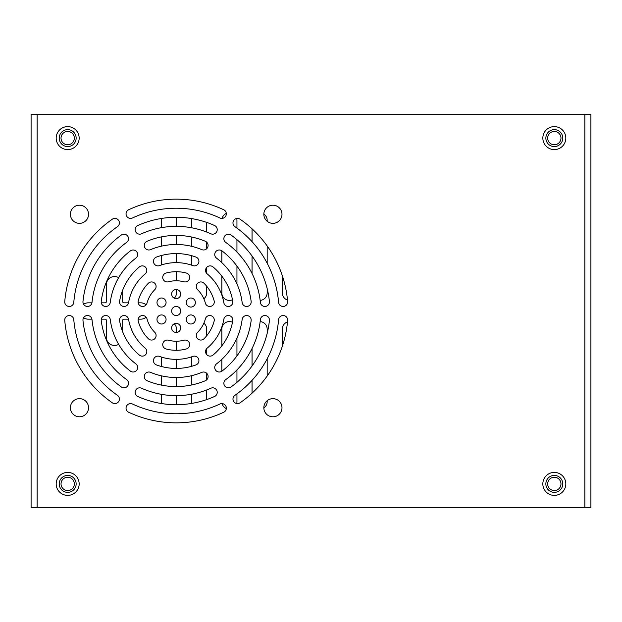 <?xml version="1.0" encoding="UTF-8"?>
<svg xmlns="http://www.w3.org/2000/svg" width="622" height="622" viewBox="0 0 622 622"><rect width="100%" height="100%" fill="white"/><g stroke="black" fill="none" stroke-linecap="round" stroke-linejoin="round"><path stroke-width="0.93" d="M161.619 403.561A7.557 7.557 0 0 1 161.378 401.68L161.378 394.332M161.378 385.104L161.378 375.828M161.378 366.49L161.378 357.036M176.493 395.631L176.493 401.68A7.557 7.557 0 0 1 175.863 404.704M174.292 323.805A7.557 7.557 0 0 1 176.493 329.139L176.493 332.451M176.493 341.221L176.493 350.295M176.493 359.361L176.493 368.434M176.493 377.5L176.493 386.565M161.378 227.668L161.378 220.32A7.557 7.557 0 0 1 161.619 218.439M175.863 217.296A7.557 7.557 0 0 1 176.493 220.32L176.493 226.369M161.378 264.964L161.378 255.51M161.378 246.172L161.378 236.896M176.493 289.549L176.493 292.861A7.557 7.557 0 0 1 174.292 298.195M176.493 235.435L176.493 244.5M176.493 253.566L176.493 262.639M176.493 271.705L176.493 280.779M191.801 403.39A7.557 7.557 0 0 1 191.607 401.68L191.607 394.216M191.607 384.979L191.607 375.688M191.607 366.327L191.607 356.841M203.845 323.207A7.557 7.557 0 0 1 206.714 329.139L206.714 335.74M206.714 348.577L206.714 354.618M206.714 373.293L206.714 379.801M206.714 389.94L206.714 399.588M191.607 227.784L191.607 220.32A7.557 7.557 0 0 1 191.801 218.61M191.607 265.159L191.607 255.673M191.607 246.312L191.607 237.021M206.714 286.26L206.714 292.861A7.557 7.557 0 0 1 203.845 298.793M206.714 222.412L206.714 232.06M206.714 242.199L206.714 248.707M206.714 267.382L206.714 273.423M221.829 371.217L221.829 359.361M221.829 345.855L221.829 329.139A7.557 7.557 0 0 1 232.504 322.25M236.943 393.889L236.943 401.68A7.557 7.557 0 0 1 236.718 403.53M226.307 408.584A7.557 7.557 0 0 1 222.077 403.608M236.943 338.034L236.943 355.932M236.943 369.919L236.943 382.336M222.077 218.392A7.557 7.557 0 0 1 226.307 213.416M236.718 218.47A7.557 7.557 0 0 1 236.943 220.32L236.943 228.111M232.504 299.75A7.557 7.557 0 0 1 221.829 292.861L221.829 276.145M221.829 262.639L221.829 250.783M236.943 239.664L236.943 252.081M236.943 266.068L236.943 283.966M252.058 393.166L252.058 380.322M252.058 365.993L252.058 348.507M267.172 400.708L267.172 401.68A7.557 7.557 0 0 1 263.852 407.939M260.159 321.597A7.557 7.557 0 0 1 267.172 329.139L267.172 333.415M267.172 358.793L267.172 376.038M263.852 214.061A7.557 7.557 0 0 1 267.172 220.32L267.172 221.292M252.058 273.493L252.058 256.007M252.058 241.678L252.058 228.834M267.172 288.585L267.172 292.861A7.557 7.557 0 0 1 260.159 300.403M267.172 245.962L267.172 263.207M282.287 346.376L282.287 329.139A7.557 7.557 0 0 1 287.488 321.955M287.488 300.045A7.557 7.557 0 0 1 282.287 292.861L282.287 275.624M118.654 344.339A8.164 8.164 0 0 1 106.362 337.295L106.362 320.369A1.213 1.213 0 0 0 105.157 319.164L101.293 319.164M128.521 319.164L123.895 319.164A1.213 1.213 0 0 0 122.69 320.369L122.69 331.876M146.139 317.197A8.164 8.164 0 0 1 140.821 319.164L138.193 319.164M138.193 302.836L140.821 302.836A8.164 8.164 0 0 1 146.139 304.803M122.69 290.124L122.69 301.631A1.213 1.213 0 0 0 123.895 302.836L128.521 302.836M101.293 302.836L105.157 302.836A1.213 1.213 0 0 0 106.362 301.631L106.362 284.705A8.164 8.164 0 0 1 118.654 277.661M83.605 304.275A8.164 8.164 0 0 1 88.231 302.836L91.924 302.836M91.924 319.164L88.231 319.164A8.164 8.164 0 0 1 83.605 317.725M61.026 138.1A6.648 6.648 0 0 0 67.674 144.755A6.648 6.648 0 0 0 74.321 138.1A6.648 6.648 0 0 0 67.674 131.452A6.648 6.648 0 0 0 61.026 138.1M547.679 138.1A6.648 6.648 0 0 0 554.326 144.755A6.648 6.648 0 0 0 560.974 138.1A6.648 6.648 0 0 0 554.326 131.452A6.648 6.648 0 0 0 547.679 138.1M547.679 483.9A6.648 6.648 0 0 0 554.326 490.548A6.648 6.648 0 0 0 560.974 483.9A6.648 6.648 0 0 0 554.326 477.245A6.648 6.648 0 0 0 547.679 483.9M61.026 483.9A6.648 6.648 0 0 0 67.674 490.548A6.648 6.648 0 0 0 74.321 483.9A6.648 6.648 0 0 0 67.674 477.245A6.648 6.648 0 0 0 61.026 483.9M37.149 507.474L590.9 507.474L590.9 114.526L37.149 114.526L37.149 507.474L31.1 507.474L31.1 114.526L37.149 114.526M88.534 214.271A9.066 9.066 0 0 0 79.46 205.206A9.066 9.066 0 0 0 70.395 214.271A9.066 9.066 0 0 0 79.46 223.345A9.066 9.066 0 0 0 88.534 214.271M281.984 214.271A9.066 9.066 0 0 0 272.918 205.206A9.066 9.066 0 0 0 263.845 214.271A9.066 9.066 0 0 0 272.918 223.345A9.066 9.066 0 0 0 281.984 214.271M88.534 407.729A9.066 9.066 0 0 0 79.46 398.655A9.066 9.066 0 0 0 70.395 407.729A9.066 9.066 0 0 0 79.46 416.794A9.066 9.066 0 0 0 88.534 407.729M281.984 407.729A9.066 9.066 0 0 0 272.918 398.655A9.066 9.066 0 0 0 263.845 407.729A9.066 9.066 0 0 0 272.918 416.794A9.066 9.066 0 0 0 281.984 407.729M180.722 311A4.533 4.533 0 0 0 176.189 306.467A4.533 4.533 0 0 0 171.656 311A4.533 4.533 0 0 0 176.189 315.533A4.533 4.533 0 0 0 180.722 311M154.769 289.673A4.533 4.533 0 0 0 154.754 283.259A4.533 4.533 0 0 0 148.347 283.274A39.295 39.295 0 0 0 138.255 300.753A4.533 4.533 0 0 0 141.451 306.312A4.533 4.533 0 0 0 147.01 303.116A30.229 30.229 0 0 1 154.769 289.673M145.183 273.882A48.361 48.361 0 0 0 128.544 302.712A4.533 4.533 0 0 1 123.296 306.397A4.533 4.533 0 0 1 119.611 301.157A57.434 57.434 0 0 1 139.375 266.924A4.533 4.533 0 0 1 145.758 267.499A4.533 4.533 0 0 1 145.183 273.882M135.86 258.122A66.5 66.5 0 0 0 110.234 302.51A4.533 4.533 0 0 1 105.157 306.428A4.533 4.533 0 0 1 101.238 301.351A75.565 75.565 0 0 1 130.363 250.915A4.533 4.533 0 0 1 136.716 251.77A4.533 4.533 0 0 1 135.86 258.122M126.639 242.386A84.639 84.639 0 0 0 91.994 302.393A4.533 4.533 0 0 1 87.018 306.444A4.533 4.533 0 0 1 82.975 301.468A93.704 93.704 0 0 1 121.329 235.038A4.533 4.533 0 0 1 127.658 236.057A4.533 4.533 0 0 1 126.639 242.386M117.465 226.657A102.77 102.77 0 0 0 73.785 302.315A4.533 4.533 0 0 1 68.886 306.452A4.533 4.533 0 0 1 64.75 301.546A111.836 111.836 0 0 1 112.287 219.216A4.533 4.533 0 0 1 118.592 220.343A4.533 4.533 0 0 1 117.465 226.657M183.949 281.789A4.533 4.533 0 0 0 189.492 278.57A4.533 4.533 0 0 0 186.281 273.019A39.295 39.295 0 0 0 166.097 273.019A4.533 4.533 0 0 0 162.878 278.57A4.533 4.533 0 0 0 168.43 281.789A30.229 30.229 0 0 1 183.949 281.789M192.836 265.594A48.361 48.361 0 0 0 159.543 265.594A4.533 4.533 0 0 1 153.727 262.896A4.533 4.533 0 0 1 156.425 257.08A57.434 57.434 0 0 1 195.953 257.08A4.533 4.533 0 0 1 198.651 262.896A4.533 4.533 0 0 1 192.836 265.594M201.816 249.64A66.5 66.5 0 0 0 150.563 249.64A4.533 4.533 0 0 1 144.631 247.198A4.533 4.533 0 0 1 147.072 241.266A75.565 75.565 0 0 1 205.307 241.266A4.533 4.533 0 0 1 207.748 247.198A4.533 4.533 0 0 1 201.816 249.64M210.835 233.779A84.639 84.639 0 0 0 141.544 233.779A4.533 4.533 0 0 1 135.549 231.501A4.533 4.533 0 0 1 137.835 225.506A93.704 93.704 0 0 1 214.543 225.506A4.533 4.533 0 0 1 216.829 231.501A4.533 4.533 0 0 1 210.835 233.779M219.869 217.972A102.77 102.77 0 0 0 132.509 217.972A4.533 4.533 0 0 1 126.476 215.795A4.533 4.533 0 0 1 128.653 209.762A111.836 111.836 0 0 1 223.726 209.762A4.533 4.533 0 0 1 225.903 215.795A4.533 4.533 0 0 1 219.869 217.972M205.369 303.116A4.533 4.533 0 0 0 210.928 306.312A4.533 4.533 0 0 0 214.123 300.753A39.295 39.295 0 0 0 204.032 283.274A4.533 4.533 0 0 0 197.625 283.259A4.533 4.533 0 0 0 197.609 289.673A30.229 30.229 0 0 1 205.369 303.116M223.834 302.712A48.361 48.361 0 0 0 207.188 273.882A4.533 4.533 0 0 1 206.621 267.499A4.533 4.533 0 0 1 213.004 266.924A57.434 57.434 0 0 1 232.768 301.157A4.533 4.533 0 0 1 229.083 306.397A4.533 4.533 0 0 1 223.834 302.712M242.145 302.51A66.5 66.5 0 0 0 216.518 258.122A4.533 4.533 0 0 1 215.663 251.77A4.533 4.533 0 0 1 222.015 250.915A75.565 75.565 0 0 1 251.14 301.351A4.533 4.533 0 0 1 247.222 306.428A4.533 4.533 0 0 1 242.145 302.51M260.385 302.393A84.639 84.639 0 0 0 225.739 242.386A4.533 4.533 0 0 1 224.721 236.057A4.533 4.533 0 0 1 231.05 235.038A93.704 93.704 0 0 1 269.404 301.468A4.533 4.533 0 0 1 265.353 306.444A4.533 4.533 0 0 1 260.385 302.393M278.594 302.315A102.77 102.77 0 0 0 234.914 226.657A4.533 4.533 0 0 1 233.779 220.343A4.533 4.533 0 0 1 240.092 219.216A111.836 111.836 0 0 1 287.628 301.546A4.533 4.533 0 0 1 283.492 306.452A4.533 4.533 0 0 1 278.594 302.315M197.609 332.327A4.533 4.533 0 0 0 197.625 338.741A4.533 4.533 0 0 0 204.032 338.726A39.295 39.295 0 0 0 214.123 321.247A4.533 4.533 0 0 0 210.928 315.688A4.533 4.533 0 0 0 205.369 318.884A30.229 30.229 0 0 1 197.609 332.327M207.188 348.118A48.361 48.361 0 0 0 223.834 319.288A4.533 4.533 0 0 1 229.083 315.603A4.533 4.533 0 0 1 232.768 320.843A57.434 57.434 0 0 1 213.004 355.076A4.533 4.533 0 0 1 206.621 354.501A4.533 4.533 0 0 1 207.188 348.118M216.518 363.878A66.5 66.5 0 0 0 242.145 319.49A4.533 4.533 0 0 1 247.222 315.572A4.533 4.533 0 0 1 251.14 320.649A75.565 75.565 0 0 1 222.015 371.085A4.533 4.533 0 0 1 215.663 370.23A4.533 4.533 0 0 1 216.518 363.878M225.739 379.614A84.639 84.639 0 0 0 260.385 319.607A4.533 4.533 0 0 1 265.353 315.556A4.533 4.533 0 0 1 269.404 320.532A93.704 93.704 0 0 1 231.05 386.962A4.533 4.533 0 0 1 224.721 385.943A4.533 4.533 0 0 1 225.739 379.614M234.914 395.343A102.77 102.77 0 0 0 278.594 319.685A4.533 4.533 0 0 1 283.492 315.548A4.533 4.533 0 0 1 287.628 320.454A111.836 111.836 0 0 1 240.092 402.784A4.533 4.533 0 0 1 233.779 401.656A4.533 4.533 0 0 1 234.914 395.343M168.43 340.211A4.533 4.533 0 0 0 162.878 343.43A4.533 4.533 0 0 0 166.097 348.981A39.295 39.295 0 0 0 186.281 348.981A4.533 4.533 0 0 0 189.492 343.43A4.533 4.533 0 0 0 183.949 340.211A30.229 30.229 0 0 1 168.43 340.211M159.543 356.406A48.361 48.361 0 0 0 192.836 356.406A4.533 4.533 0 0 1 198.651 359.104A4.533 4.533 0 0 1 195.953 364.92A57.434 57.434 0 0 1 156.425 364.92A4.533 4.533 0 0 1 153.727 359.104A4.533 4.533 0 0 1 159.543 356.406M150.563 372.36A66.5 66.5 0 0 0 201.816 372.36A4.533 4.533 0 0 1 207.748 374.802A4.533 4.533 0 0 1 205.307 380.734A75.565 75.565 0 0 1 147.072 380.734A4.533 4.533 0 0 1 144.631 374.802A4.533 4.533 0 0 1 150.563 372.36M141.544 388.221A84.639 84.639 0 0 0 210.835 388.221A4.533 4.533 0 0 1 216.829 390.499A4.533 4.533 0 0 1 214.543 396.494A93.704 93.704 0 0 1 137.835 396.494A4.533 4.533 0 0 1 135.549 390.499A4.533 4.533 0 0 1 141.544 388.221M132.509 404.028A102.77 102.77 0 0 0 219.869 404.028A4.533 4.533 0 0 1 225.903 406.205A4.533 4.533 0 0 1 223.726 412.238A111.836 111.836 0 0 1 128.653 412.238A4.533 4.533 0 0 1 126.476 406.205A4.533 4.533 0 0 1 132.509 404.028M147.01 318.884A4.533 4.533 0 0 0 141.451 315.688A4.533 4.533 0 0 0 138.255 321.247A39.295 39.295 0 0 0 148.347 338.726A4.533 4.533 0 0 0 154.754 338.741A4.533 4.533 0 0 0 154.769 332.327A30.229 30.229 0 0 1 147.01 318.884M128.544 319.288A48.361 48.361 0 0 0 145.183 348.118A4.533 4.533 0 0 1 145.758 354.501A4.533 4.533 0 0 1 139.375 355.076A57.434 57.434 0 0 1 119.611 320.843A4.533 4.533 0 0 1 123.296 315.603A4.533 4.533 0 0 1 128.544 319.288M110.234 319.49A66.5 66.5 0 0 0 135.86 363.878A4.533 4.533 0 0 1 136.716 370.23A4.533 4.533 0 0 1 130.363 371.085A75.565 75.565 0 0 1 101.238 320.649A4.533 4.533 0 0 1 105.157 315.572A4.533 4.533 0 0 1 110.234 319.49M91.994 319.607A84.639 84.639 0 0 0 126.639 379.614A4.533 4.533 0 0 1 127.658 385.943A4.533 4.533 0 0 1 121.329 386.962A93.704 93.704 0 0 1 82.975 320.532A4.533 4.533 0 0 1 87.018 315.556A4.533 4.533 0 0 1 91.994 319.607M73.785 319.685A102.77 102.77 0 0 0 117.465 395.343A4.533 4.533 0 0 1 118.592 401.656A4.533 4.533 0 0 1 112.287 402.784A111.836 111.836 0 0 1 64.75 320.454A4.533 4.533 0 0 1 68.886 315.548A4.533 4.533 0 0 1 73.785 319.685M166.066 302.533A4.533 4.533 0 0 0 161.526 298A4.533 4.533 0 0 0 156.993 302.533A4.533 4.533 0 0 0 161.526 307.074A4.533 4.533 0 0 0 166.066 302.533M163.796 315.541A4.533 4.533 0 0 0 157.599 317.197A4.533 4.533 0 0 0 159.263 323.393A4.533 4.533 0 0 0 165.46 321.729A4.533 4.533 0 0 0 163.796 315.541M173.919 324A4.533 4.533 0 0 0 172.263 330.196A4.533 4.533 0 0 0 178.452 331.853A4.533 4.533 0 0 0 180.116 325.664A4.533 4.533 0 0 0 173.919 324M186.312 319.467A4.533 4.533 0 0 0 190.845 324A4.533 4.533 0 0 0 195.378 319.467A4.533 4.533 0 0 0 190.845 314.926A4.533 4.533 0 0 0 186.312 319.467M188.583 306.459A4.533 4.533 0 0 0 194.772 304.803A4.533 4.533 0 0 0 193.115 298.607A4.533 4.533 0 0 0 186.919 300.27A4.533 4.533 0 0 0 188.583 306.459M178.452 298A4.533 4.533 0 0 0 180.116 291.804A4.533 4.533 0 0 0 173.919 290.147A4.533 4.533 0 0 0 172.263 296.336A4.533 4.533 0 0 0 178.452 298M67.674 472.409A11.484 11.484 0 0 1 79.157 483.9A11.484 11.484 0 0 1 67.674 495.384A11.484 11.484 0 0 1 56.19 483.9A11.484 11.484 0 0 1 67.674 472.409M67.674 126.616A11.484 11.484 0 0 1 79.157 138.1A11.484 11.484 0 0 1 67.674 149.591A11.484 11.484 0 0 1 56.19 138.1A11.484 11.484 0 0 1 67.674 126.616M554.326 126.616A11.484 11.484 0 0 1 565.81 138.1A11.484 11.484 0 0 1 554.326 149.591A11.484 11.484 0 0 1 542.843 138.1A11.484 11.484 0 0 1 554.326 126.616M554.326 472.409A11.484 11.484 0 0 1 565.81 483.9A11.484 11.484 0 0 1 554.326 495.384A11.484 11.484 0 0 1 542.843 483.9A11.484 11.484 0 0 1 554.326 472.409M67.674 475.433A8.467 8.467 0 0 1 76.141 483.9A8.467 8.467 0 0 1 67.674 492.36A8.467 8.467 0 0 1 59.214 483.9A8.467 8.467 0 0 1 67.674 475.433M67.674 129.64A8.467 8.467 0 0 1 76.141 138.1A8.467 8.467 0 0 1 67.674 146.567A8.467 8.467 0 0 1 59.214 138.1A8.467 8.467 0 0 1 67.674 129.64M554.326 129.64A8.467 8.467 0 0 1 562.786 138.1A8.467 8.467 0 0 1 554.326 146.567A8.467 8.467 0 0 1 545.859 138.1A8.467 8.467 0 0 1 554.326 129.64M554.326 475.433A8.467 8.467 0 0 1 562.786 483.9A8.467 8.467 0 0 1 554.326 492.36A8.467 8.467 0 0 1 545.859 483.9A8.467 8.467 0 0 1 554.326 475.433M584.851 507.474L584.851 114.526"/></g></svg>
